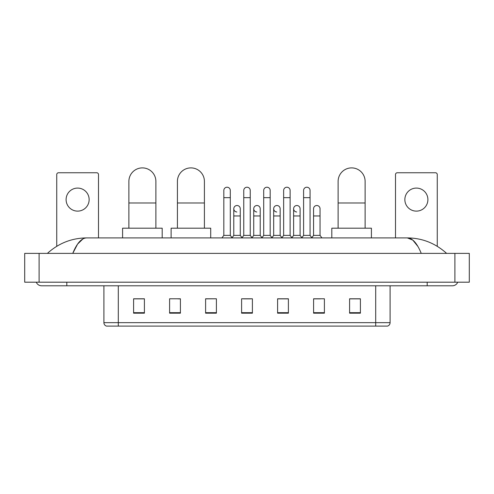 <?xml version="1.0" encoding="UTF-8"?>
<svg xmlns="http://www.w3.org/2000/svg" width="494" height="494" viewBox="0 0 494 494"><rect width="100%" height="100%" fill="white"/><g stroke="black" fill="none" stroke-linecap="round" stroke-linejoin="round"><path stroke-width="0.74" d="M375.699 326.108L375.699 322.656L390.099 322.656C390.001 324.379 389.136 325.534 387.506 326.108L106.494 326.108A3.6 3.6 0 0 1 103.901 322.656L103.901 285.791M360.398 313.184L360.398 298.784L349.598 298.784L349.598 313.184L360.398 313.184M324.397 313.184L324.397 298.784L313.597 298.784L313.597 313.184L324.397 313.184M288.397 313.184L288.397 298.784L277.597 298.784L277.597 313.184L288.397 313.184M144.402 313.184L144.402 298.784L133.602 298.784L133.602 313.184L144.402 313.184M180.403 313.184L180.403 298.784L169.603 298.784L169.603 313.184L180.403 313.184M216.403 313.184L216.403 298.784L205.603 298.784L205.603 313.184L216.403 313.184M252.397 313.184L252.397 298.784L241.603 298.784L241.603 313.184L252.397 313.184M313.597 298.858L320.402 298.858M216.403 298.784L205.603 298.858L216.403 298.784M177.951 298.858L180.403 298.858M283.29 298.858L280.518 298.858M243.4 298.858L250.6 298.858M144.402 298.858L133.602 298.858M288.397 298.858L277.597 298.858M360.398 298.858L349.598 298.858M66.82 282.191L66.82 285.791L452.381 285.791A5.761 5.761 0 0 0 457.722 282.191A5.761 5.761 0 0 1 452.381 285.791A5.761 5.761 0 0 0 457.722 282.191A5.761 5.761 0 0 1 452.381 285.791M36.278 282.191A5.761 5.761 0 0 0 41.62 285.791A5.761 5.761 0 0 1 36.278 282.191A5.761 5.761 0 0 0 41.62 285.791L66.82 285.791M421.246 253.391C417.115 243.221 412.478 238.065 407.328 237.91L86.672 237.91C81.522 238.065 76.885 243.227 72.754 253.391L77.601 244.079L82.93 238.923M39.1 253.391L469.3 253.391L469.3 282.191L24.7 282.191L24.7 253.391L39.1 253.391L39.1 282.191M469.3 253.391L469.3 282.191M445.397 252.28L446.619 253.391C435.288 243.184 422.191 238.028 407.328 237.91L412.811 240.109L417.949 246.512M48.603 252.28L47.381 253.391C58.656 243.209 71.754 238.046 86.672 237.91M77.62 188.084A11.523 11.523 0 0 0 66.097 199.607A11.523 11.523 0 0 0 77.62 211.123A11.523 11.523 0 0 0 89.142 199.607A11.523 11.523 0 0 0 77.62 188.084M98.497 237.91L98.497 174.549A1.797 1.797 0 0 0 96.701 172.752L58.539 172.752A1.797 1.797 0 0 0 56.742 174.549L56.742 246.296M128.885 228.191L128.885 181.391A13.499 13.499 0 0 1 142.383 167.892A13.499 13.499 0 0 1 155.882 181.391A13.499 13.499 0 0 0 142.383 167.892M155.882 228.191L155.882 181.391M162.186 237.91L162.186 228.191L122.586 228.191L122.586 237.91M177.414 228.191L177.414 181.391A13.499 13.499 0 0 1 190.912 167.892A13.499 13.499 0 0 1 204.411 181.391A13.499 13.499 0 0 0 190.912 167.892M204.411 228.191L204.411 181.391M210.71 237.91L210.71 228.191L171.109 228.191L171.109 237.91M338.118 228.191L338.118 181.391A13.499 13.499 0 0 1 351.617 167.892A13.499 13.499 0 0 1 365.115 181.391A13.499 13.499 0 0 0 351.617 167.892M365.115 228.191L365.115 181.391M371.414 237.91L371.414 228.191L331.814 228.191L331.814 237.91M223.819 197.662L230.297 197.662L230.297 235.391L223.819 235.391L223.819 190.462A3.242 3.242 0 0 1 227.259 187.226A3.242 3.242 0 0 1 230.297 190.462A3.242 3.242 0 0 0 227.259 187.226M223.819 235.391L221.923 237.91M230.297 235.391L232.186 237.91M243.758 197.662L250.242 197.662L250.242 235.391L243.758 235.391L243.758 190.462A3.242 3.242 0 0 1 247.204 187.226A3.242 3.242 0 0 1 250.242 190.462A3.242 3.242 0 0 0 247.204 187.226M243.758 235.391L241.869 237.91M250.242 235.391L252.131 237.91M263.703 197.662L270.181 197.662L270.181 235.391L263.703 235.391L263.703 190.462A3.242 3.242 0 0 1 267.149 187.226A3.242 3.242 0 0 1 270.181 190.462A3.242 3.242 0 0 0 267.149 187.226M263.703 235.391L261.814 237.91M270.181 235.391L272.077 237.91M283.649 197.662L290.126 197.662L290.126 235.391L283.649 235.391L283.649 190.462A3.242 3.242 0 0 1 287.094 187.226A3.242 3.242 0 0 1 290.126 190.462A3.242 3.242 0 0 0 287.094 187.226M283.649 235.391L281.759 237.91M290.126 235.391L292.016 237.91M303.594 197.662L310.071 197.662L310.071 235.391L303.594 235.391L303.594 190.462A3.242 3.242 0 0 1 307.033 187.226A3.242 3.242 0 0 1 310.071 190.462A3.242 3.242 0 0 0 307.033 187.226M303.594 235.391L301.704 237.91M310.071 235.391L311.961 237.91M236.824 211.982A3.242 3.242 0 0 1 233.786 208.752A3.242 3.242 0 0 1 237.231 205.516A3.242 3.242 0 0 1 240.269 208.752L240.269 215.952L233.786 215.952L233.786 208.752M240.269 215.952L240.269 235.391L233.786 235.391L233.786 215.952M233.786 235.391L232.044 237.719M240.269 235.391L242.017 237.719M256.769 211.982A3.242 3.242 0 0 1 253.731 208.752A3.242 3.242 0 0 1 257.176 205.516A3.242 3.242 0 0 1 260.214 208.752L260.214 215.952L253.731 215.952L253.731 208.752M260.214 215.952L260.214 235.391L253.731 235.391L253.731 215.952M253.731 235.391L251.983 237.719M260.214 235.391L261.956 237.719M276.714 211.982A3.242 3.242 0 0 1 273.676 208.752A3.242 3.242 0 0 1 277.122 205.516A3.242 3.242 0 0 1 280.154 208.752L280.154 215.952L273.676 215.952L273.676 208.752M280.154 215.952L280.154 235.391L273.676 235.391L273.676 215.952M273.676 235.391L271.928 237.719M280.154 235.391L281.901 237.719M296.659 211.982A3.242 3.242 0 0 1 293.621 208.752A3.242 3.242 0 0 1 297.061 205.516A3.242 3.242 0 0 1 300.099 208.752L300.099 215.952L293.621 215.952L293.621 208.752M300.099 215.952L300.099 235.391L293.621 235.391L293.621 215.952M293.621 235.391L291.874 237.719M300.099 235.391L301.846 237.719M313.567 208.752A3.242 3.242 0 0 1 317.006 205.516A3.242 3.242 0 0 1 320.044 208.752L320.044 215.952L313.567 215.952L313.567 208.752M320.044 215.952L320.044 235.391L313.567 235.391L313.567 215.952M313.567 235.391L311.819 237.719M320.044 235.391L321.934 237.91M416.38 188.084A11.523 11.523 0 0 0 404.858 199.607A11.523 11.523 0 0 0 416.38 211.123A11.523 11.523 0 0 0 427.903 199.607A11.523 11.523 0 0 0 416.38 188.084M437.258 246.296L437.258 174.549A1.797 1.797 0 0 0 435.461 172.752L397.3 172.752A1.797 1.797 0 0 0 395.503 174.549L395.503 237.91M103.901 322.656L118.301 322.656L118.301 326.108M118.301 285.791L118.301 322.656L375.699 322.656L375.699 285.791M252.397 312.683L241.603 312.683M216.403 312.683L205.603 312.683M180.403 312.683L169.603 312.683M144.402 312.683L133.602 312.683M288.397 312.683L277.597 312.683M324.397 312.683L313.597 312.683M360.398 312.683L349.598 312.683M427.18 282.191L427.18 285.791M454.9 253.391L454.9 282.191M128.885 202.991L155.882 202.991M177.414 202.991L204.411 202.991M338.118 202.991L365.115 202.991M390.099 322.656L390.099 285.791M230.297 197.662L230.297 190.462M250.242 197.662L250.242 190.462M270.181 197.662L270.181 190.462M290.126 197.662L290.126 190.462M310.071 197.662L310.071 190.462"/></g></svg>
